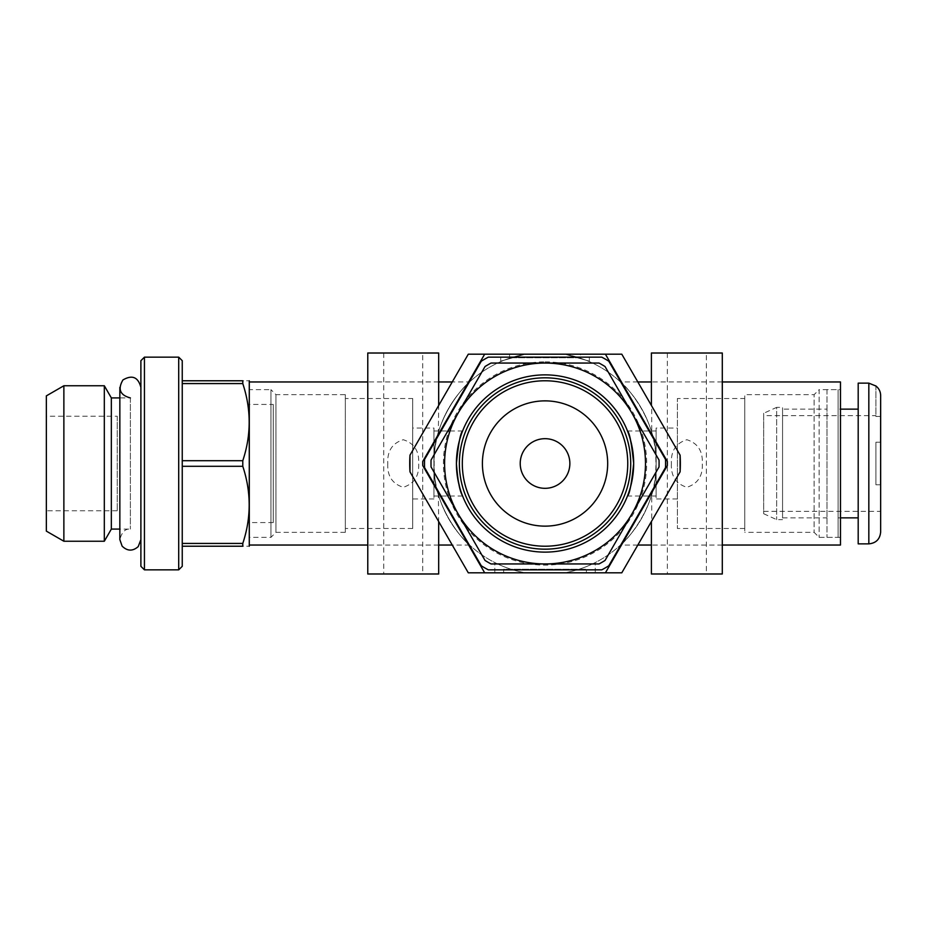 <?xml version="1.0" encoding="UTF-8"?>
<svg xmlns="http://www.w3.org/2000/svg" width="927" height="927" viewBox="0 0 927 927"><rect width="100%" height="100%" fill="white"/><g stroke="black" fill="none" stroke-linecap="round" stroke-linejoin="round"><path stroke-width="0.7" stroke-dasharray="4.63 3.48" d="M367.776 573.987L438.68 573.987M409.989 471.843L438.68 521.542L438.367 494.485C432.77 480.87 432.77 446.13 438.367 432.515L438.68 405.458L409.989 455.157M367.776 353.013L438.68 353.013M387.776 463.5C387.15 475.91 392.306 483.836 403.222 487.278C414.16 483.824 419.317 475.899 418.68 463.523C419.317 451.136 414.184 443.199 403.268 439.722C392.306 443.141 387.15 451.078 387.776 463.5M651.391 573.987L722.295 573.987M651.391 353.013L722.295 353.013M671.391 463.5C670.766 475.91 675.922 483.836 686.826 487.278C697.776 483.824 702.933 475.899 702.295 463.523C702.933 451.136 697.799 443.199 686.884 439.722C675.922 443.141 670.766 451.078 671.391 463.5M438.367 520.997L468.286 572.805L621.797 572.805L651.716 520.997L651.716 494.485C657.313 480.881 657.313 446.107 651.716 432.515L651.716 406.003L621.797 354.195L468.286 354.195L438.367 406.003M680.094 455.157L651.716 406.003M651.716 520.997L680.094 471.843M469.607 381.959C467.811 382.422 432.457 417.138 433.952 463.233C432.191 509.41 467.799 544.694 469.607 545.041C467.776 544.624 432.411 509.641 433.952 463.743C432.214 417.59 467.741 382.376 469.607 381.959L452.249 381.959M438.68 381.959L367.776 381.959M249.606 381.959L249.606 545.041L249.606 381.959M580.487 354.195L509.583 354.195L580.487 354.195L580.487 357.741L509.583 357.741L580.487 357.741M503.674 572.805L586.397 572.805L586.397 569.259L503.674 569.259L503.674 572.805L586.397 572.805L586.397 569.259L503.674 569.259L503.674 572.805M438.367 494.485A111.078 111.078 0 0 0 525.273 572.805A111.078 111.078 0 0 1 494.821 562.585A111.078 111.078 0 0 0 525.273 572.805L494.821 572.805L525.273 572.805A111.078 111.078 0 0 1 525.273 354.195C493.106 363.326 493.106 363.326 525.273 354.195C493.106 363.326 493.106 363.326 525.273 354.195A111.078 111.078 0 0 0 438.367 432.515M651.716 494.485A111.078 111.078 0 0 1 564.81 572.805L595.261 572.805L564.81 572.805A111.078 111.078 0 0 0 595.261 562.585A111.078 111.078 0 0 1 564.81 572.805A111.078 111.078 0 0 0 564.81 354.195C596.976 363.326 596.976 363.326 564.81 354.195C596.976 363.326 596.976 363.326 564.81 354.195A111.078 111.078 0 0 1 651.716 432.515M545.041 374.867A88.633 88.633 0 0 1 621.797 507.811A88.633 88.633 0 0 1 468.286 507.811A88.633 88.633 0 0 1 545.041 374.867A88.633 88.633 0 0 1 621.797 507.811A88.633 88.633 0 0 1 468.286 507.811A88.633 88.633 0 0 1 545.041 374.867A88.633 88.633 0 0 0 468.286 507.811A88.633 88.633 0 0 0 621.797 507.811A88.633 88.633 0 0 0 545.041 374.867A88.633 88.633 0 0 0 468.286 507.811A88.633 88.633 0 0 0 621.797 507.811A88.633 88.633 0 0 0 545.041 374.867M633.662 464.485L633.547 458.738M433.952 430.997L433.952 496.003L433.952 430.997L462.585 430.997L459.456 440.452M456.663 456.872L456.629 469.769M462.33 495.366L462.585 496.003L462.341 495.366M656.119 430.997L656.119 496.003L656.119 430.997L627.498 430.997M433.952 428.054L433.952 498.946L433.952 428.054L412.689 428.054L412.689 498.946L412.689 428.054M412.689 398.506L412.689 528.494L412.689 398.506L345.331 398.506L345.331 528.494L345.331 398.506M345.331 394.659L345.331 532.341L345.331 394.659L275.956 394.659L275.956 532.341L275.956 394.659L270.939 389.641L270.939 537.359L270.939 389.641L249.606 389.641L249.606 537.359L249.606 389.641M840.476 389.641L840.476 537.359L840.476 389.641L819.144 389.641L819.144 537.359L819.144 389.641L814.115 394.659L814.115 532.341L814.115 394.659L744.752 394.659L744.752 532.341L744.752 394.659M840.476 545.041L840.476 381.959M722.295 381.959L651.391 381.959M637.822 381.959L620.476 381.959C622.295 382.48 657.625 417.057 656.119 463.373C657.811 509.514 622.295 544.659 620.476 545.041C622.295 544.52 657.683 509.885 656.119 463.5C657.753 417.417 622.295 382.353 620.476 381.959M706.351 573.987L667.347 573.987L706.351 573.987L706.351 353.013L667.347 353.013L706.351 353.013M422.735 573.987L383.732 573.987L422.735 573.987L422.735 353.013L383.732 353.013L422.735 353.013M605.424 572.805L667.336 465.574A122.306 122.306 0 0 0 667.336 461.426L605.424 354.195M484.659 354.195L422.747 461.426A122.306 122.306 0 0 0 422.747 465.574L484.659 572.805M744.752 398.506L744.752 528.494L744.752 398.506L677.394 398.506L677.394 528.494L677.394 398.506M677.394 428.054L677.394 498.946L677.394 428.054L656.119 428.054L656.119 498.946L656.119 428.054M494.821 572.805L494.821 562.585L494.821 572.805M595.261 572.805L595.261 562.585L595.261 572.805M858.193 383.141L858.193 543.859M880.615 484.775L875.922 484.775L880.615 484.775L875.922 484.775L875.922 442.225L875.922 484.775L875.922 442.225L875.922 484.775L880.65 484.775L880.65 395.539L880.65 416.466L875.922 416.466L875.922 386.014C878.993 388.459 880.569 391.634 880.65 395.539M880.615 442.225L875.922 442.225L880.65 442.225L880.65 532.04M875.922 385.505L875.922 416.466L875.922 415.644L875.922 416.466L880.65 416.466L880.65 511.356L880.65 442.225M763.663 415.644L763.663 511.356L763.663 415.644L875.922 415.644M763.663 413.28L763.663 513.72L763.663 413.28L776.652 407.37L776.652 519.63L776.652 407.37L782.562 407.37L782.562 519.63L782.562 407.37M782.562 409.143L782.562 517.857L782.562 409.143L827 409.143L827 517.857L827 409.143M827 389.641L827 537.359L827 389.641L838.112 389.641L838.112 537.359L838.112 389.641M838.112 409.143L838.112 517.857L838.112 409.143L840.476 409.143M858.193 409.143L858.193 517.857L858.193 409.143M182.248 383.569L182.248 380.777L182.248 383.569L242.781 383.569C251.31 409.178 251.31 434.89 242.781 460.707L182.248 460.707L182.248 383.569L182.248 460.707M273.245 404.415L273.245 522.585L273.245 404.415L249.606 404.415L249.606 522.585L249.606 404.415M249.606 545.632L249.606 381.368M182.248 543.431L182.248 466.293L182.248 546.223L182.248 543.431L242.781 543.431L242.781 546.223C251.31 546.223 251.31 546.223 242.781 546.223L182.248 546.223M182.248 566.316L182.248 360.684M182.248 466.293L242.781 466.293L242.781 460.707M182.248 380.777L242.781 380.777C251.31 380.777 251.31 380.777 242.781 380.777L242.781 383.569M242.781 466.293C251.31 491.901 251.31 517.614 242.781 543.431M117.254 416.235L117.254 510.765L117.254 416.235L46.35 416.235L46.35 510.765L46.35 416.235M46.35 531.125L46.35 395.875M63.87 541.241L63.87 385.759M104.322 541.241L104.322 385.759M111.344 529.085L111.344 397.915M130.371 397.915L130.371 529.085L130.371 397.915L119.85 397.915M140.892 387.393L140.892 539.607L140.892 387.393M140.892 566.316L140.892 360.684M144.438 569.85L144.438 357.15M178.702 569.85L178.702 357.15M632.029 513.72L605.03 560.476A114.033 114.033 0 0 1 599.027 563.952L491.055 563.952A114.033 114.033 0 0 1 485.041 560.476L431.055 466.965A114.033 114.033 0 0 1 431.055 460.035L485.041 366.524A114.033 114.033 0 0 1 491.055 363.048L545.041 363.048A100.452 100.452 0 0 0 458.054 513.72A100.452 100.452 0 0 0 632.029 513.72A100.452 100.452 0 0 0 545.041 363.048L599.027 363.048A114.033 114.033 0 0 1 605.03 366.524L659.027 460.035A114.033 114.033 0 0 1 659.027 466.965L632.029 513.72M545.041 380.777A82.723 82.723 0 0 0 473.396 504.856A82.723 82.723 0 0 0 616.675 504.856A82.723 82.723 0 0 0 545.041 380.777M424.566 459.444A120.533 120.533 0 0 0 424.566 467.556L481.298 565.806A120.533 120.533 0 0 0 488.32 569.85L601.762 569.85A120.533 120.533 0 0 0 608.784 565.806L665.505 467.556A120.533 120.533 0 0 0 665.505 459.444L608.784 361.194A120.533 120.533 0 0 0 601.762 357.15L488.32 357.15A120.533 120.533 0 0 0 481.298 361.194L424.566 459.444M545.041 400.87A62.63 62.63 0 0 0 490.8 494.821A62.63 62.63 0 0 0 599.282 494.821A62.63 62.63 0 0 0 545.041 400.87M545.041 361.866A101.634 101.634 0 0 1 633.048 514.311A101.634 101.634 0 0 1 457.023 514.311A101.634 101.634 0 0 1 545.041 361.866M868.831 383.141L868.831 543.859M469.607 545.041L452.249 545.041M438.68 545.041L367.776 545.041M656.119 496.003L627.498 496.003M433.952 498.946L412.689 498.946M412.689 528.494L345.331 528.494M345.331 532.341L275.956 532.341L270.939 537.359L249.606 537.359M462.585 496.003L433.952 496.003M722.295 545.041L651.391 545.041M637.822 545.041L620.476 545.041M667.347 353.013L667.347 573.987M383.732 353.013L383.732 573.987M840.476 537.359L819.144 537.359L814.115 532.341L744.752 532.341M744.752 528.494L677.394 528.494M677.394 498.946L656.119 498.946M500.719 361.634L500.719 354.195M509.583 357.741L509.583 354.195M589.352 361.634L589.352 354.195M763.663 511.356L880.65 511.356M763.663 513.72L776.652 519.63L782.562 519.63M782.562 517.857L827 517.857M827 537.359L838.112 537.359M838.112 517.857L840.476 517.857M273.245 522.585L249.606 522.585M117.254 510.765L46.35 510.765M119.85 387.393L119.85 539.607C121.843 532.017 125.354 528.506 130.371 529.085L119.85 529.085"/><path stroke-width="1.39" d="M438.68 521.542L438.68 573.987L367.776 573.987L367.776 353.013L438.68 353.013L438.68 405.458M409.989 471.843L409.989 455.157A135.307 135.307 0 0 0 409.989 471.843L468.286 572.805L621.797 572.805L680.094 471.843A135.307 135.307 0 0 0 680.094 455.157L680.094 471.843M651.391 405.458L651.391 353.013L722.295 353.013L722.295 573.987L651.391 573.987L651.391 521.542M452.249 381.959L438.68 381.959M367.776 381.959L249.606 381.959M680.094 455.157L621.797 354.195L468.286 354.195L409.989 455.157M633.547 458.738C631.09 441.565 629.074 432.318 627.498 430.997C629.618 432.921 631.669 443.743 633.674 463.477C631.669 483.268 629.607 494.103 627.498 496.003C629.503 494.218 631.554 483.72 633.662 464.485M459.456 440.452L457.301 450.985M457.278 451.136L456.663 456.872M456.629 469.769L457.115 474.659M457.162 474.983C459.143 485.899 460.87 492.689 462.33 495.366C459.676 490.986 457.706 480.36 456.408 463.488C458.413 443.732 460.464 432.897 462.585 430.997M484.659 354.195L422.747 461.426A122.306 122.306 0 0 0 422.747 465.574L484.659 572.805M722.295 381.959L840.476 381.959L840.476 545.041L722.295 545.041M651.391 381.959L637.822 381.959M605.424 572.805L667.336 465.574A122.306 122.306 0 0 0 667.336 461.426L605.424 354.195M868.831 543.859L858.193 543.859L858.193 383.141L868.831 383.141L875.922 386.014C878.993 388.448 880.569 391.623 880.65 395.539L880.65 532.04C879.955 539.213 876.015 543.152 868.831 543.859L868.831 383.141M880.615 442.225L880.65 395.539M880.65 442.225L880.615 484.775M840.476 409.143L858.193 409.143M249.27 380.777L249.27 546.223M178.702 569.85L178.702 357.15L182.248 360.684L182.248 566.316L178.702 569.85L144.438 569.85L144.438 357.15L140.892 360.684L140.892 566.316L144.438 569.85M182.248 546.223L242.781 546.223C251.31 546.223 251.31 546.223 242.781 546.223L242.781 543.431C251.31 517.822 251.31 492.11 242.781 466.293L242.781 460.707C251.31 435.099 251.31 409.386 242.781 383.569L242.781 380.777C251.31 380.777 251.31 380.777 242.781 380.777L182.248 380.777M182.248 383.569L242.781 383.569M182.248 543.431L242.781 543.431M182.248 466.293L242.781 466.293M182.248 460.707L242.781 460.707M46.35 395.875L46.35 531.125L63.87 541.241L63.87 385.759L46.35 395.875M119.85 397.915L111.344 397.915L104.322 385.759L104.322 541.241L63.87 541.241M104.322 385.759L63.87 385.759M111.344 397.915L111.344 529.085L104.322 541.241M130.371 397.915C120.035 395.18 117.555 389.201 122.932 379.954C132.179 374.578 138.158 377.057 140.892 387.393M178.702 357.15L144.438 357.15M632.029 513.72L659.027 466.965A114.033 114.033 0 0 0 659.027 460.035L632.029 413.28A100.452 100.452 0 0 0 545.041 363.048L491.055 363.048A114.033 114.033 0 0 0 485.041 366.524L431.055 460.035A114.033 114.033 0 0 0 431.055 466.965L485.041 560.476A114.033 114.033 0 0 0 491.055 563.952L545.041 563.952A100.452 100.452 0 0 0 632.029 413.28L605.03 366.524A114.033 114.033 0 0 0 599.027 363.048L545.041 363.048A100.452 100.452 0 0 0 458.054 513.72A100.452 100.452 0 0 0 545.041 563.952L599.027 563.952A114.033 114.033 0 0 0 605.03 560.476L632.029 513.72M545.041 377.822A85.678 85.678 0 0 0 470.846 506.339A85.678 85.678 0 0 0 619.236 506.339A85.678 85.678 0 0 0 545.041 377.822M545.041 380.777A82.723 82.723 0 0 0 473.396 504.856A82.723 82.723 0 0 0 616.675 504.856A82.723 82.723 0 0 0 545.041 380.777M481.298 565.806A120.533 120.533 0 0 0 488.32 569.85L601.762 569.85A120.533 120.533 0 0 0 608.784 565.806L665.505 467.556A120.533 120.533 0 0 0 665.505 459.444L608.784 361.194A120.533 120.533 0 0 0 601.762 357.15L488.32 357.15A120.533 120.533 0 0 0 481.298 361.194L424.566 459.444A120.533 120.533 0 0 0 424.566 467.556L481.298 565.806M545.041 374.867A88.633 88.633 0 0 0 468.286 507.811A88.633 88.633 0 0 0 621.797 507.811A88.633 88.633 0 0 0 545.041 374.867M545.041 400.87A62.63 62.63 0 0 0 490.8 494.821A62.63 62.63 0 0 0 599.282 494.821A62.63 62.63 0 0 0 545.041 400.87M545.041 438.68A24.82 24.82 0 0 0 523.546 475.91A24.82 24.82 0 0 0 566.536 475.91A24.82 24.82 0 0 0 545.041 438.68M452.249 545.041L438.68 545.041M367.776 545.041L249.606 545.041M651.391 545.041L637.822 545.041M840.476 517.857L858.193 517.857M119.85 529.085L111.344 529.085M119.85 387.393L119.85 539.607L122.121 546.13C127.347 551.241 132.712 551.403 138.216 546.606L140.892 539.607"/></g></svg>
